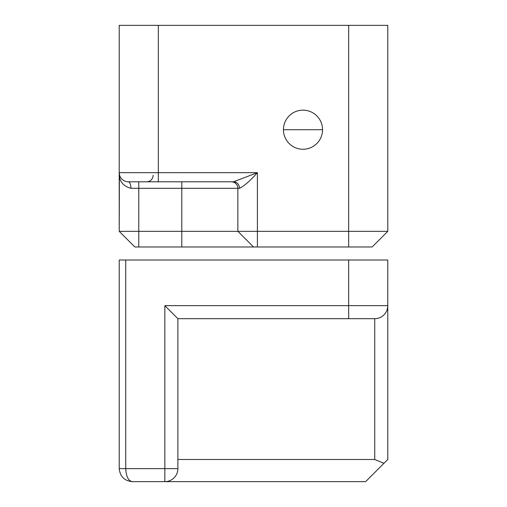 <?xml version="1.0" encoding="UTF-8"?>
<svg xmlns="http://www.w3.org/2000/svg" width="507" height="507" viewBox="0 0 507 507"><rect width="100%" height="100%" fill="white"/><g stroke="black" fill="none" stroke-linecap="round" stroke-linejoin="round"><path stroke-width="0.76" d="M322.547 129.71A19.558 19.558 0 0 1 302.996 149.261A19.558 19.558 0 0 1 283.438 129.71A19.558 19.558 0 0 1 302.996 110.152A19.558 19.558 0 0 1 322.547 129.71L283.438 129.71M130.952 188.312A6.521 2.605 90 0 0 128.341 181.798A9.126 9.126 0 0 1 119.215 172.672L119.215 231.338L134.862 246.979L119.215 231.338L138.772 231.338L138.772 188.312L130.952 188.312C122.751 186.012 118.841 180.796 119.215 172.672L119.215 25.35L348.67 25.35L348.67 246.979L372.138 246.979L387.785 231.338L372.138 246.979M231.338 181.798A6.521 6.521 0 0 1 237.853 188.312L237.853 231.338L387.785 231.338L387.785 25.35L348.67 25.35M153.114 175.276A6.521 6.521 0 0 1 146.593 181.798A6.521 6.521 0 0 0 153.114 175.276A6.521 6.521 0 0 1 146.593 181.798M119.215 231.338L119.373 174.351M134.862 246.979L348.67 246.979M239.488 188.312A6.521 5.976 90 0 0 233.512 181.798L257.41 172.672C250.185 180.803 244.209 186.018 239.488 188.312L181.798 188.312L181.798 181.798M138.772 246.979L138.772 231.338L237.853 231.338L253.5 246.979M128.341 181.798L233.512 181.798M387.773 306.19L387.785 260.021L119.215 260.021L119.215 468.614C120.045 476.472 124.392 480.82 132.257 481.65L164.845 481.65A13.036 13.036 0 0 0 177.887 468.614L177.875 469.152M375.281 318.675L374.743 318.688A13.036 13.036 0 0 0 387.785 305.651L387.785 459.488L383.964 463.303L374.743 459.488L374.743 318.688L177.887 318.688L177.887 468.614L164.845 468.614L164.845 305.651L348.67 305.651L348.67 260.021M383.964 463.303L365.617 481.65L164.845 481.65A13.036 13.036 0 0 0 177.887 468.614M177.887 459.488L374.743 459.488M165.383 481.637L164.845 481.65L164.845 468.614L125.736 468.614C126.148 476.472 128.322 480.82 132.257 481.65M177.887 318.688L164.845 305.651M181.798 246.979L181.798 188.312L138.772 188.312L138.772 181.798M257.41 246.979L257.41 172.672L158.33 172.672L158.33 181.798M119.538 175.073L119.215 172.672L158.33 172.672L158.33 25.35M348.67 318.688L348.67 305.651L387.785 305.651A13.036 13.036 0 0 1 374.743 318.688M119.215 468.614L125.736 468.614L125.736 260.021"/></g></svg>
